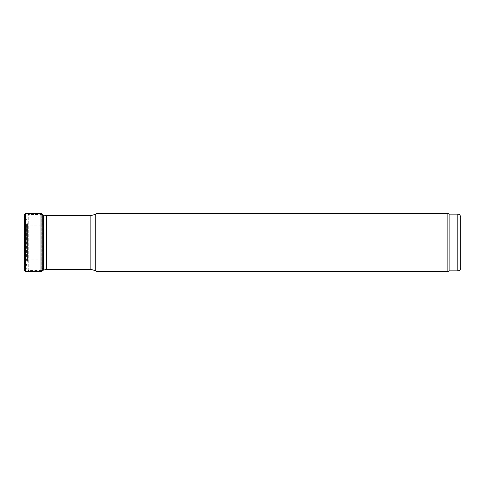 <?xml version="1.0" encoding="UTF-8"?>
<svg xmlns="http://www.w3.org/2000/svg" width="485" height="485" viewBox="0 0 485 485"><rect width="100%" height="100%" fill="white"/><g stroke="black" fill="none" stroke-linecap="round" stroke-linejoin="round"><path stroke-width="0.36" stroke-dasharray="2.42 1.82" d="M27.427 260.833L27.427 224.167L27.427 260.833L26.117 266.507L26.117 218.492L26.117 266.507M26.117 268.229L26.117 216.771L26.117 268.229L26.845 269.49L28.736 270.581L28.736 214.418L28.736 270.581L41.692 270.581L41.692 214.418L41.692 270.581L42.165 270.412M96.982 213.4L96.982 271.6M447.849 213.4L447.849 271.6M449.11 214.127L449.11 270.873M460.75 217.037L460.75 267.962M24.292 216.753L24.25 270.454L24.292 216.746L24.292 268.253L24.371 217.141L24.371 267.859L26.141 260.833L26.141 224.167L26.141 260.833L26.378 224.622L26.378 260.378L27.366 259.911L27.366 225.088L27.366 259.911L42.88 259.881L42.88 225.119L42.88 259.881L44.056 260.991L44.056 224.009L42.88 225.119L27.366 225.088L26.378 224.622L24.371 217.141L24.25 214.546M41.928 271.224L41.928 213.776M43.935 221.421L43.935 263.604L43.935 221.421M44.014 221.821L44.014 263.209L44.014 221.821M44.056 224.052L44.056 261.015L44.056 224.052M26.845 269.49L26.845 215.51L26.845 269.49M43.438 215.055L43.438 269.945M46.427 215.583L46.427 269.417M90.865 215.583L90.865 269.417M95.23 214.412L95.23 270.588M457.84 214.127L457.84 270.873M25.432 271.6L25.432 213.4M40.94 271.703L40.94 213.297M44.056 224.009L44.014 263.209L42.165 270.757L42.165 214.243L44.014 221.79L44.056 223.985M27.427 224.167L26.117 218.492M42.165 214.588L28.736 214.418L26.845 215.51L26.117 216.771M24.25 214.528L24.25 270.478"/><path stroke-width="0.73" d="M457.84 270.873L457.84 214.127C458.725 214.746 459.259 212.933 460.75 217.037L460.75 267.962C460.58 269.733 459.61 270.703 457.84 270.873L449.11 270.873L447.849 271.6L96.982 271.6L95.23 270.588L90.865 269.417L46.427 269.417L41.692 270.581M96.982 271.6L96.982 213.4L95.23 214.412L95.23 270.588M447.849 271.6L447.849 213.4L96.982 213.4M449.11 270.873L449.11 214.127L447.849 213.4M40.94 213.297L40.94 271.703L41.928 271.224L41.928 213.776L40.94 213.297L25.432 213.4L24.25 214.528L24.25 270.478L25.432 271.6L25.432 213.4L24.25 214.522M42.262 214.625L42.262 270.375M43.438 269.945L43.438 215.055L42.165 214.588M46.427 269.417L46.427 215.583L43.438 215.055M90.865 269.417L90.865 215.583L46.427 215.583M24.25 214.546L24.25 270.478M90.865 215.583L95.23 214.412M457.84 214.127L449.11 214.127M40.94 271.703L25.432 271.6M41.928 271.224L42.165 270.757"/></g></svg>
